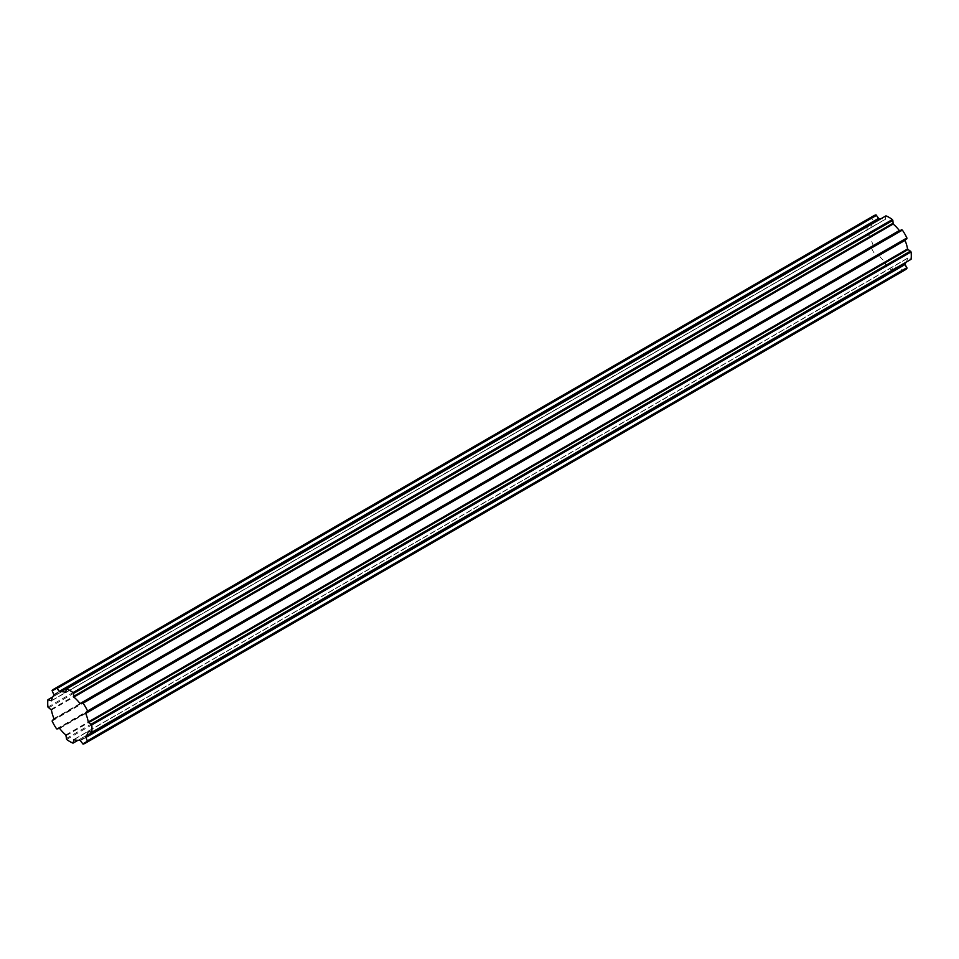 <?xml version="1.0" encoding="UTF-8"?>
<svg xmlns="http://www.w3.org/2000/svg" width="959" height="959" viewBox="0 0 959 959"><rect width="100%" height="100%" fill="white"/><g stroke="black" fill="none" stroke-linecap="round" stroke-linejoin="round"><path stroke-width="0.72" stroke-dasharray="4.79 3.6" d="M885.96 215.859L885.349 219.395L66.027 692.434M66.147 689.173L885.469 216.147M899.854 230.795L80.532 703.822L901.688 229.728M905.068 239.822L906.902 238.767M88.648 731.13L907.969 258.103L911.05 259.314M907.969 258.103L907.574 258.247A26.648 15.392 -120 0 1 906.195 262.119M80.532 740.564L899.854 267.525L902.371 271.097A31.287 18.065 -120 0 0 904.805 270.078M899.854 267.525L899.35 267.177A26.648 15.392 -120 0 1 893.165 266.566L892.361 270.102A31.287 18.065 -120 0 1 885.96 266.41L885.157 261.927A26.648 15.392 -120 0 1 878.971 255.418L59.146 728.217L878.468 255.178L875.951 255.837A31.287 18.065 -120 0 1 871.419 247.997L873.301 245.588A26.648 15.392 -120 0 1 870.748 236.981L867.272 234.044A31.287 18.065 -120 0 1 867.272 226.648L870.748 227.727A26.648 15.392 -120 0 1 873.301 222.068L871.419 217.477A31.287 18.065 -120 0 1 873.517 215.895M66.147 692.254L885.157 219.407A26.648 15.392 -120 0 0 881.105 218.664M52.098 690.516L871.419 217.477M52.098 691.307L871.419 218.28M52.805 696.881L867.763 226.372M47.95 699.686L867.272 226.648M47.95 707.071L867.272 234.044M48.441 707.922L867.763 234.883M53.932 719.178L873.253 246.151M52.098 720.233L871.419 247.206M52.098 721.036L871.419 247.997M56.629 728.876L875.951 255.837M57.312 729.272L876.634 256.233M66.147 738.598L885.469 265.571M66.639 739.449L885.96 266.41M73.04 743.141L892.361 270.102M77.895 740.336L892.853 269.827M82.366 743.728L901.688 270.702M83.049 744.136L902.371 271.097M91.237 732.628L910.559 259.601M66.147 692.158L885.469 219.132M53.932 694.484L873.253 221.445M53.98 695.107L873.301 222.068M51.426 700.753L870.748 227.727M51.45 700.657L870.352 227.87M51.031 709.408L870.352 236.382M51.426 710.02L870.748 236.981M53.98 718.627L873.301 245.588M59.146 728.217L878.468 255.178M59.65 728.444L878.971 255.418M65.835 734.966L885.157 261.927M66.147 735.613L885.469 262.574M73.951 739.629L892.853 266.842M73.843 739.593L893.165 266.566M80.029 740.204L899.35 267.177M88.564 731.094L907.574 258.247M870.64 227.894L51.318 700.921M892.973 266.566L73.651 739.605M907.682 258.079L88.36 731.106"/><path stroke-width="1.44" d="M73.531 739.869L73.843 739.593A26.648 15.392 -120 0 0 80.029 740.204L83.049 744.136A31.287 18.065 -120 0 0 85.483 743.105A31.287 18.065 -120 0 0 87.581 741.523L85.699 736.932A26.648 15.392 -120 0 0 88.252 731.273L91.728 732.352A31.287 18.065 -120 0 0 91.728 724.956L88.252 722.019A26.648 15.392 -120 0 0 85.699 713.412L87.581 711.003A31.287 18.065 -120 0 0 83.049 703.163L80.029 703.582A26.648 15.392 -120 0 0 73.843 697.073L73.531 693.429L892.853 220.402L892.361 219.551A31.287 18.065 -120 0 0 885.96 215.859L66.147 689.173L65.835 692.434A26.648 15.392 -120 0 0 59.65 691.823L878.971 218.796L875.951 214.864A31.287 18.065 -120 0 0 873.517 215.895L54.195 688.922A31.287 18.065 -120 0 0 52.098 690.516L53.98 695.107A26.648 15.392 -120 0 0 51.426 700.753L47.95 699.686A31.287 18.065 -120 0 0 47.95 707.071L51.426 710.02A26.648 15.392 -120 0 0 53.98 718.627L52.098 721.036A31.287 18.065 -120 0 0 56.629 728.876L59.65 728.444A26.648 15.392 -120 0 0 65.835 734.966L66.639 739.449A31.287 18.065 -120 0 0 73.04 743.141L73.951 739.629M73.531 693.429L73.04 692.59L892.361 219.551M73.04 692.59A31.287 18.065 -120 0 0 66.639 688.898M54.195 688.922A31.287 18.065 -120 0 1 56.629 687.903L59.65 691.823M80.029 703.582L899.35 230.556A26.648 15.392 -120 0 0 893.165 224.034L892.853 220.402M87.581 711.794L906.902 238.767L906.902 237.964A31.287 18.065 -120 0 0 902.371 230.124L901.688 229.728L82.366 702.767M85.747 712.849L905.02 240.373A26.648 15.392 -120 0 1 907.574 248.98L911.05 251.929A31.287 18.065 -120 0 1 911.05 259.314L91.728 732.352M85.699 736.932L905.02 263.893A26.648 15.392 -120 0 0 906.195 262.119M905.02 263.893L906.902 268.484A31.287 18.065 -120 0 1 904.805 270.078L85.483 743.105M881.105 218.664A26.648 15.392 -120 0 0 878.971 218.796M57.312 688.298L876.634 215.272M56.629 687.903L875.951 214.864M48.441 699.399L52.805 696.881M73.531 742.853L77.895 740.336M87.581 741.523L906.902 268.484M87.581 740.72L906.902 267.693M91.728 724.956L911.05 251.929M91.237 724.117L910.559 251.078M87.581 711.003L906.902 237.964M83.049 703.163L902.371 230.124M73.843 697.073L893.165 224.034M73.531 696.426L892.853 223.387M59.146 691.475L878.468 218.436M85.747 737.555L905.068 264.516M88.648 722.618L907.969 249.592M88.252 722.019L907.574 248.98M85.699 713.412L905.02 240.373"/></g></svg>
